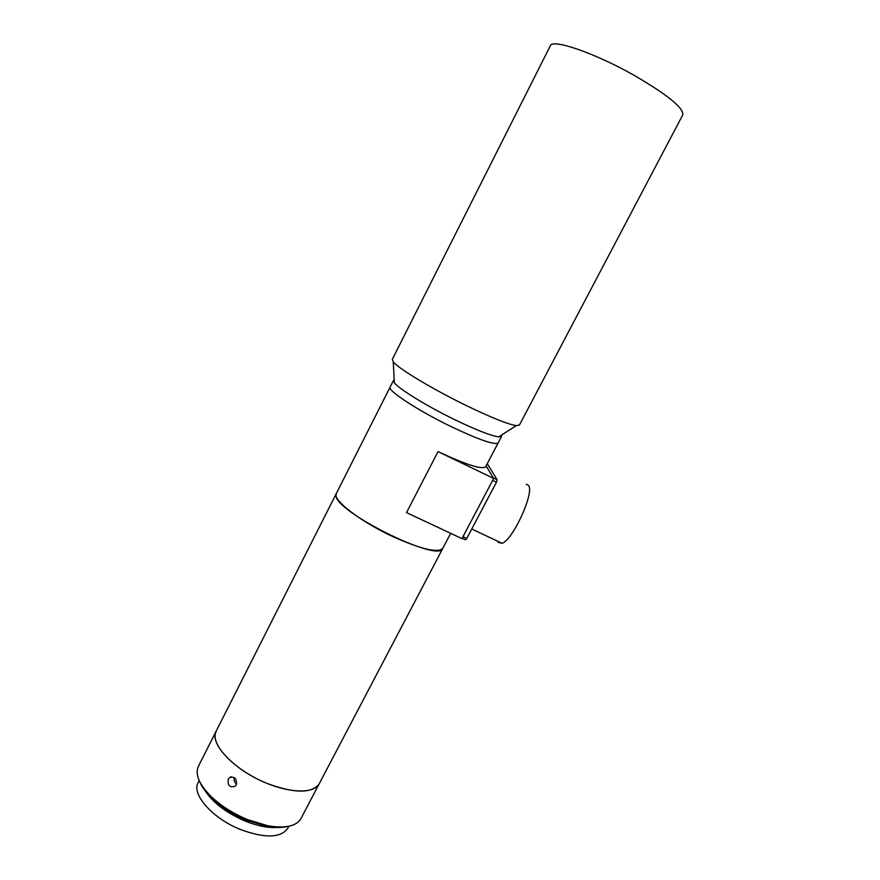 <?xml version="1.0" encoding="UTF-8"?>
<svg xmlns="http://www.w3.org/2000/svg" width="880" height="880" viewBox="0 0 880 880"><rect width="100%" height="100%" fill="white"/><g stroke="black" fill="none" stroke-linecap="round" stroke-linejoin="round"><path stroke-width="1.32" d="M519.332 425.227L682.847 114.741C683.463 107.811 667.458 94.809 634.832 75.735C594.891 52.943 551.364 38.137 550.22 45.991L392.293 359.381L393.261 361.878C398.31 368.445 431.519 388.52 464.618 404.734C490.303 417.208 507.507 424.182 516.252 425.634L519.431 425.029M394.196 379.896L393.536 380.325L394.339 382.745C398.695 388.806 426.646 406.021 454.586 419.606C476.3 430.067 491.018 435.82 498.74 436.865L501.6 436.348L501.545 435.072M451 426.547C478.698 439.692 494.406 445.17 498.124 442.959L498.124 442.959C494.406 445.17 478.698 439.692 451 426.547C417.571 410.388 386.496 389.928 390.17 387.002C386.496 389.928 417.571 410.388 451 426.547M216.062 731.346L198.605 765.897C194.7 773.894 198.836 784.069 211.024 796.411C220.979 805.871 233.211 813.626 247.731 819.665L267.487 825.682C284.9 828.674 295.999 826.408 300.795 818.862L319.132 783.937C311.553 793.716 294.03 793.474 266.585 783.222C233.739 770.066 208.351 742.533 216.403 730.686L215.248 734.074C212.949 746.207 232.958 767.426 259.941 780.252C286.88 793.21 313.533 794.387 319.132 783.937L442.75 548.46C437.778 553.091 421.487 549.296 393.855 537.075C360.591 521.873 331.331 499.125 336.402 493.339L336.017 495.231C334.026 511.137 438.735 563.211 442.75 548.46L450.681 533.335M300.795 818.862L301.158 818.169M287.54 826.507C281.699 827.893 274.516 827.783 265.98 826.155L246.939 820.369C232.947 814.55 221.144 807.07 211.552 797.94C205.821 792.352 201.894 786.973 199.76 781.792M199.188 780.582L198.352 782.243C190.784 793.705 212.388 818.576 240.977 829.719C264.968 838.398 280.533 838.002 287.661 828.531L287.991 827.915M205.051 790.724C213.147 802.912 226.6 813.054 245.399 821.161C257.444 825.946 268.037 828.047 277.178 827.453M228.349 779.064L229.504 777.612C234.729 776.237 236.995 778.657 236.291 784.872L235.136 786.313C229.68 787.809 227.414 785.389 228.349 779.064M234.256 777.535C233.706 780.274 234.509 782.408 236.654 783.937M485.683 466.653L485.573 466.884C481.558 469.645 465.718 464.563 438.031 451.616L493.669 478.445L461.956 538.626L406.505 512.6L438.031 451.616M487.256 463.661L497.156 479.765L493.361 477.939L486.079 465.916L493.669 478.445M526.262 484.275L528.429 485.32C534.93 491.634 513.183 539.715 502.128 543.334L498.08 542.311L497.684 541.244M497.156 479.765L496.463 482.174L492.668 480.337L462.935 536.756L466.719 538.538L465.476 539.803L462.154 538.241M496.463 482.174L466.719 538.538M498.74 436.865L516.252 425.634M485.573 466.884L501.6 436.348M390.17 387.002L393.448 380.523M394.339 382.745L393.261 361.878M216.403 730.686L336.226 493.691M265.98 826.155L267.487 825.682M287.661 828.531L288.849 826.265M231.506 776.787L229.504 777.612M211.552 797.94L211.024 796.411M336.402 493.339L390.071 387.2M502.128 543.334L471.746 529.012"/></g></svg>
